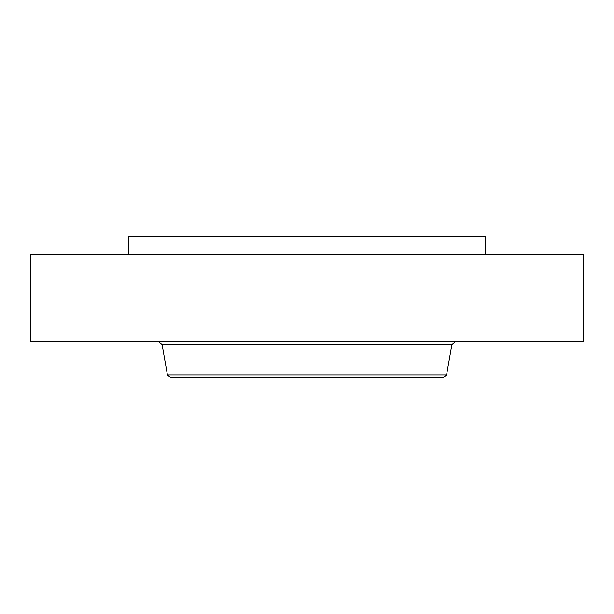 <?xml version="1.0" encoding="UTF-8"?>
<svg xmlns="http://www.w3.org/2000/svg" width="614" height="614" viewBox="0 0 614 614"><rect width="100%" height="100%" fill="white"/><g stroke="black" fill="none" stroke-linecap="round" stroke-linejoin="round"><path stroke-width="0.92" d="M412.577 377.748L256.383 377.748M128.856 254.434L128.856 236.252L485.144 236.252L485.144 254.434M30.7 254.434L583.3 254.434L583.3 341.683L30.7 341.683L30.7 254.434M446.57 374.862L167.43 374.862L170.869 377.748L443.131 377.748L446.57 374.862L451.912 344.569L455.35 341.683M167.43 374.862L162.088 344.569L451.912 344.569M162.088 344.569L158.65 341.683"/></g></svg>
